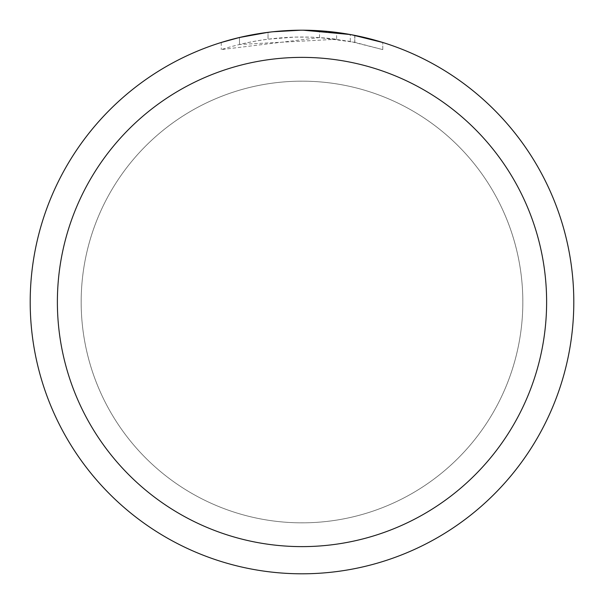 <?xml version="1.0" encoding="UTF-8"?>
<svg xmlns="http://www.w3.org/2000/svg" width="604" height="604" viewBox="0 0 604 604"><rect width="100%" height="100%" fill="white"/><g stroke="black" fill="none" stroke-linecap="round" stroke-linejoin="round"><path stroke-width="0.45" stroke-dasharray="3.02 2.27" d="M302 81.162A220.838 220.838 0 0 1 522.837 302A220.838 220.838 0 0 1 302 522.837A220.838 220.838 0 0 1 81.162 302A220.838 220.838 0 0 1 302 81.162A220.838 220.838 0 0 1 522.837 302A220.838 220.838 0 0 1 302 522.837A220.838 220.838 0 0 1 81.162 302A220.838 220.838 0 0 1 302 81.162A220.83 220.83 0 0 1 522.83 302A220.83 220.83 0 0 1 302 522.83A220.83 220.83 0 0 1 81.17 302A220.83 220.83 0 0 1 302 81.17A220.838 220.838 0 0 1 522.837 302A220.838 220.838 0 0 1 302 522.837A220.838 220.838 0 0 1 81.162 302A220.838 220.838 0 0 1 302 81.162M302 30.2A271.8 271.8 0 0 1 573.8 302A271.8 271.8 0 0 1 302 573.8A271.8 271.8 0 0 1 30.2 302A271.8 271.8 0 0 1 302 30.2A271.8 271.8 0 0 1 573.8 302A271.8 271.8 0 0 1 302 573.8A271.8 271.8 0 0 1 30.2 302A271.8 271.8 0 0 1 302 30.2M319.524 37.576L319.524 30.766L354.759 35.372L354.759 42.303L319.524 37.576L221.26 49.604C258.942 37.69 297.402 34.247 336.617 39.268L336.617 32.412L307.421 30.253M308.38 30.276L313.718 30.457M354.744 35.372L351.566 34.76M382.747 42.476L350.275 34.526L350.282 41.434L382.747 49.604L354.744 42.31M311.196 30.359L335.469 32.269M336.617 39.268L239.478 44.477A265.005 265.005 0 0 1 268.033 39.184L294.843 37.093L311.453 37.169L328.108 38.286L350.282 41.434M261.366 33.258L239.478 37.493L239.478 44.477L239.486 37.486A271.8 271.8 0 0 1 268.033 32.329L268.033 39.184L268.033 32.329L275.416 31.506M272.623 31.793L271.347 31.936M382.77 49.604L382.77 42.476L382.77 49.604M286.402 30.653L303.359 30.2L283.374 30.842L266.19 32.571L249.142 35.387L226.757 40.823L221.245 42.476L221.245 49.604M268.033 32.337L282.076 30.932M303.359 30.2L300.641 30.2L303.359 30.2M354.759 42.303L354.759 35.372M279.916 31.098L281.003 31.015M289.784 30.479L300.641 30.2M354.873 35.394L354.873 42.325"/><path stroke-width="0.91" d="M302 57.38A244.62 244.62 0 0 1 546.62 302A244.62 244.62 0 0 1 302 546.62A244.62 244.62 0 0 1 57.38 302A244.62 244.62 0 0 1 302 57.38M302 30.2A271.8 271.8 0 0 1 573.8 302A271.8 271.8 0 0 1 302 573.8A271.8 271.8 0 0 1 30.2 302A271.8 271.8 0 0 1 302 30.2M350.282 34.526L303.359 30.208L308.38 30.276M313.718 30.457L319.524 30.766M351.566 34.76L382.747 42.476M307.421 30.253L311.196 30.359M335.469 32.269L336.617 32.412M271.347 31.936L261.366 33.258M221.26 42.476L239.478 37.493L268.033 32.337M282.076 30.932L286.402 30.653M300.641 30.208L272.623 31.793M275.416 31.506L279.916 31.098M281.003 31.015L289.784 30.479"/></g></svg>
